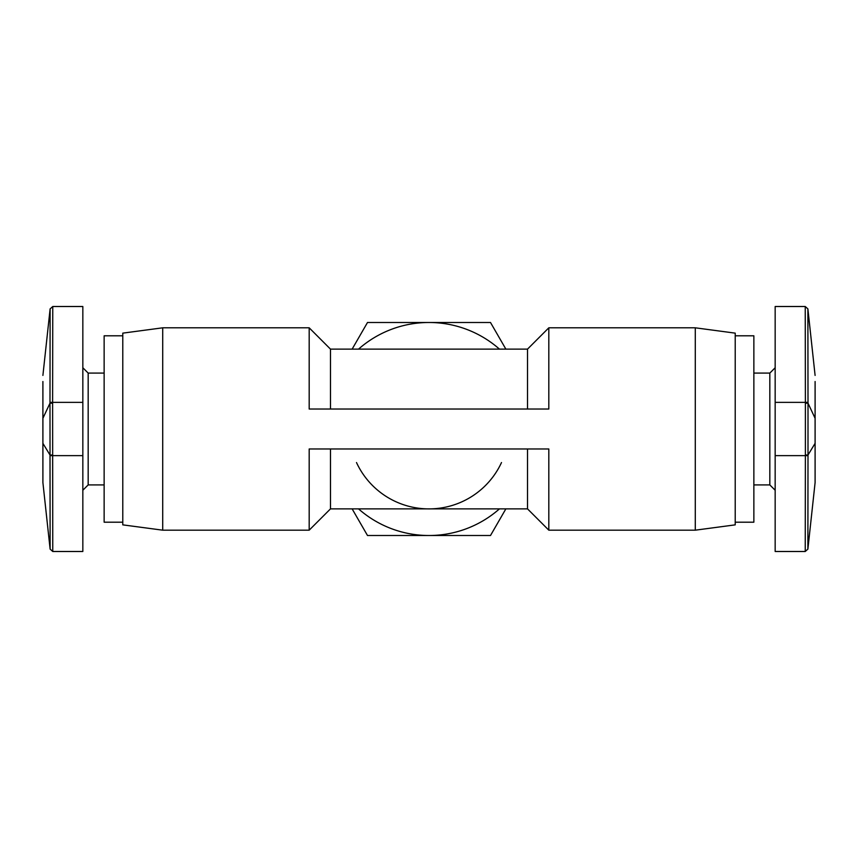 <?xml version="1.0" encoding="UTF-8"?>
<svg xmlns="http://www.w3.org/2000/svg" width="858" height="858" viewBox="0 0 858 858"><rect width="100%" height="100%" fill="white"/><g stroke="black" fill="none" stroke-linecap="round" stroke-linejoin="round"><path stroke-width="1.29" d="M162.72 327.81L162.72 530.18L309.18 530.18L309.18 448.97L548.82 448.97L548.82 530.18L695.28 530.18L695.28 327.81L548.82 327.81L548.82 409.03L309.18 409.03L309.18 327.81L162.72 327.81L122.78 333.14L122.78 524.86L162.72 530.18M330.48 409.03L330.48 349.12L527.52 349.12L548.82 327.81M330.48 448.97L330.48 508.88L309.18 530.18M695.28 530.18L735.22 524.86L735.22 333.14L695.28 327.81M356.499 462.548A79.88 79.88 0 0 0 501.501 462.548M735.22 522.2L753.86 522.2L753.86 335.8L735.22 335.8M122.78 335.8L104.14 335.8L104.14 522.2L122.78 522.2M499.453 349.12A106.51 106.51 0 0 0 358.547 349.12M358.547 508.88A106.51 106.51 0 0 0 499.453 508.88M753.86 484.92L769.83 484.92L769.83 373.08L775.16 367.76M753.86 373.08L769.83 373.08M104.14 373.08L88.17 373.08L88.17 484.92L104.14 484.92M769.83 484.92L775.16 490.24M88.17 373.08L82.84 367.76M88.17 484.92L82.84 490.24M775.16 402.37L775.16 306.51L805.244 306.51L805.383 402.37L775.16 402.37L775.16 551.49L805.244 551.49L807.882 549.109L815.1 482.582M527.52 349.12L527.52 409.03L548.82 409.03M527.52 448.97L527.52 508.88L548.82 530.18M42.9 482.582L50.118 549.109L52.756 551.49L82.84 551.49L82.84 306.51L52.756 306.51L50.118 308.891L42.9 375.418M805.372 455.63L805.383 455.008L808 455.008L807.882 549.109L808 455.63L805.372 455.63L805.244 551.49L805.372 455.63L775.16 455.63M805.383 455.008L805.383 402.37L808.011 402.37L808 455.008L815.1 443.339L815.1 482.335L815.1 381.52M52.617 402.37L52.617 403.185L49.989 403.185L50.118 309.159L49.989 402.37L52.617 402.37L52.756 306.51L52.617 402.37L82.84 402.37M52.617 403.185L52.756 551.49L52.628 455.63L82.84 455.63M808.011 402.37L807.882 309.159L808 402.37M52.628 455.63L50 455.63L50.118 549.109L49.989 403.185L42.9 418.296L42.9 482.335L42.9 443.339L50 455.008L52.617 455.008M42.9 418.296L42.9 381.52M42.9 453.839L42.9 482.024M505.866 349.12L490.497 322.49L367.503 322.49L352.134 349.12M352.134 508.88L367.503 535.51L490.497 535.51L505.866 508.88M479 322.49L490.497 322.49M361.754 332.443L367.503 322.49M379 535.51L367.503 535.51M805.383 403.185L808.011 403.185L815.1 418.296M330.48 349.12L309.18 327.81M330.48 508.88L527.52 508.88M815.1 375.418L807.882 308.891L805.244 306.51"/></g></svg>
